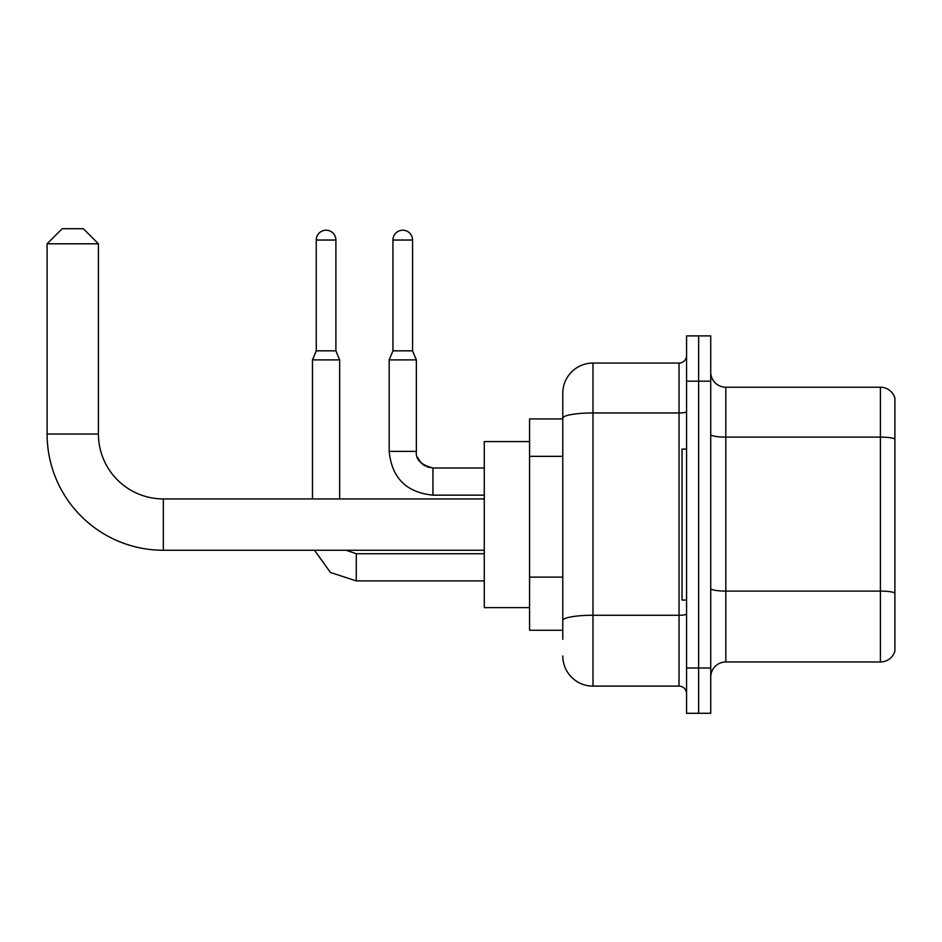 <?xml version="1.0" encoding="UTF-8"?>
<svg xmlns="http://www.w3.org/2000/svg" width="942" height="942" viewBox="0 0 942 942"><rect width="100%" height="100%" fill="white"/><g stroke="black" fill="none" stroke-linecap="round" stroke-linejoin="round"><path stroke-width="1.41" d="M562.786 639.324L562.786 418.201L562.786 418.919L529.569 418.919L529.569 630.269L562.786 630.269M686.577 668.008L686.577 713.294L698.646 713.294L698.646 668.008L698.646 713.294L710.727 713.294L710.727 668.008L698.646 668.008L698.646 381.18L698.646 668.008L686.577 668.008L686.577 381.18L698.646 381.18L698.646 335.894L698.646 381.18L710.727 381.18L710.727 668.008M710.727 381.18L710.727 335.894L686.577 335.894L686.577 381.18M686.577 411.654A7.548 1.307 0 0 1 679.029 412.961L592.977 412.961A30.191 5.24 180 0 0 562.786 418.201L562.786 393.25A30.191 30.191 0 0 1 592.977 363.059L592.977 686.117L679.029 686.117L679.029 363.059A7.548 7.548 0 0 0 686.577 355.511M592.977 363.059L679.029 363.059M562.786 625.735L562.786 620.495A30.191 5.24 180 0 1 592.977 615.256L679.029 615.256A7.548 1.307 0 0 0 686.577 613.937M562.786 393.25L562.786 409.864M686.577 693.665A7.548 7.548 0 0 0 679.029 686.117M592.977 686.117A30.191 30.191 0 0 1 562.786 655.926M710.727 677.062A15.096 15.096 0 0 1 725.823 661.967L880.405 661.967L880.405 387.221L725.823 387.221A15.096 15.096 0 0 1 710.727 372.125A15.096 15.096 0 0 0 725.823 387.221L725.823 661.967M894.9 398.089A15.096 15.096 0 0 0 880.405 387.221A15.096 15.096 0 0 1 894.9 398.089L894.9 651.099A15.096 15.096 0 0 1 880.405 661.967M894.9 439.207L894.9 592.989A15.096 2.626 180 0 0 880.405 591.093L725.823 591.093A15.096 2.626 -0 0 1 710.727 588.479M484.282 550.258L163.343 550.258A116.243 116.243 0 0 1 47.1 434.015L47.1 243.801L62.196 228.706L83.332 228.706L98.427 243.801L47.1 243.801M163.343 550.258L163.343 498.93A64.916 64.916 0 0 1 98.427 434.015L98.427 243.801M529.569 441.562L484.282 441.562L484.282 607.625L529.569 607.625M686.577 449.11L682.043 449.11L682.043 600.078L686.577 600.078M335.894 350.836L316.265 350.836L316.265 240.033A9.809 9.809 0 0 1 326.073 230.213A9.809 9.809 0 0 1 335.894 240.033L335.894 350.836L339.662 359.891L339.662 498.93M312.485 498.93L312.485 359.891L339.662 359.891M412.572 350.836L392.955 350.836L392.955 240.033A9.809 9.809 0 0 1 402.764 230.213A9.809 9.809 0 0 1 412.572 240.033L412.572 350.836L416.352 359.891L389.176 359.891L389.176 451.371L416.329 451.371M562.786 456.34L529.569 456.34M562.786 577.116L529.569 577.116M894.9 439.007A15.096 2.626 180 0 0 880.405 437.112L725.823 437.112A15.096 2.626 0 0 1 710.727 434.498M47.1 434.015L98.427 434.015M356.264 553.755L356.264 580.896L330.465 572.489L314.51 550.258L330.465 572.489L356.264 580.896L330.465 572.489L314.51 550.258L330.465 572.489L356.264 580.896L330.465 572.489L314.51 550.258L330.465 572.489L356.264 580.896L330.465 572.489L314.51 550.258L330.465 572.489L356.264 580.896L330.465 572.489L314.51 550.258L330.465 572.489L356.264 580.896L330.465 572.489L314.51 550.258M316.265 240.033L335.894 240.033M389.176 451.371C391.801 477.935 406.402 492.525 432.955 495.151C406.402 492.525 391.801 477.935 389.176 451.371C391.801 477.935 406.402 492.525 432.955 495.151C406.402 492.525 391.801 477.935 389.176 451.371C391.801 477.935 406.402 492.525 432.955 495.151C406.402 492.525 391.801 477.935 389.176 451.371C391.801 477.935 406.402 492.525 432.955 495.151C406.402 492.525 391.801 477.935 389.176 451.371C391.801 477.935 406.402 492.525 432.955 495.151C406.402 492.525 391.801 477.935 389.176 451.371C391.801 477.935 406.402 492.525 432.955 495.151L432.955 467.986C420.968 464.959 415.434 459.425 416.352 451.371C415.434 459.425 420.968 464.959 432.955 467.986C420.968 464.959 415.434 459.425 416.352 451.371C415.434 459.425 420.968 464.959 432.955 467.986C420.968 464.959 415.434 459.425 416.352 451.371C415.434 459.425 420.968 464.959 432.955 467.986C420.968 464.959 415.434 459.425 416.352 451.371C415.434 459.425 420.968 464.959 432.955 467.986C420.968 464.959 415.434 459.425 416.352 451.371L416.364 451.925M392.955 240.033L412.572 240.033M484.282 498.93L163.343 498.93M346.103 550.258L356.264 553.731L346.103 550.258L356.264 553.731L346.103 550.258L356.264 553.731L346.103 550.258L356.264 553.731L346.103 550.258L356.264 553.731L346.103 550.258L356.264 553.731L484.282 553.731M484.282 580.896L356.264 580.896M316.265 350.836L312.485 359.891M417.471 457.353L421.239 463.134M422.44 464.229L425.077 465.984M426.973 466.867L432.955 467.986C420.968 464.959 415.434 459.425 416.352 451.371L416.352 359.891M484.282 495.151L432.955 495.151M484.282 467.986L432.955 467.986M392.955 350.836L389.176 359.891"/></g></svg>
